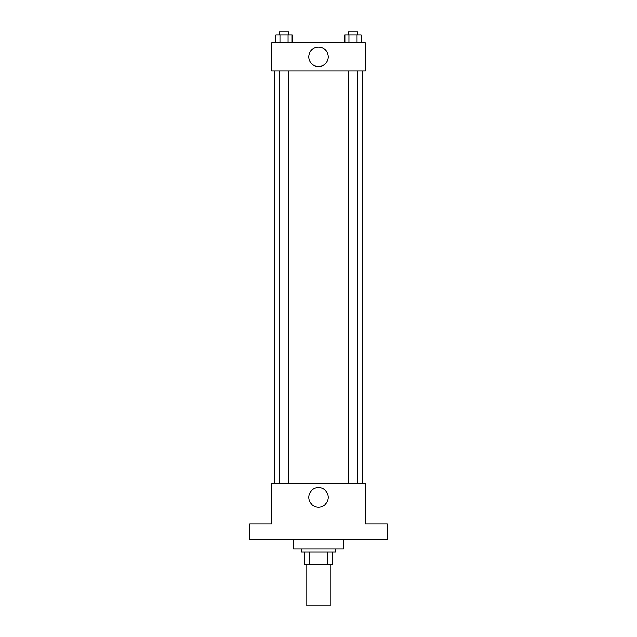 <?xml version="1.0" encoding="UTF-8"?>
<svg xmlns="http://www.w3.org/2000/svg" width="637" height="637" viewBox="0 0 637 637"><rect width="100%" height="100%" fill="white"/><g stroke="black" fill="none" stroke-linecap="round" stroke-linejoin="round"><path stroke-width="0.96" d="M306.007 564.533L306.007 605.15L330.993 605.15L330.993 564.533M327.665 552.04L327.665 564.533L304.438 564.533L304.438 552.04M327.665 564.533L332.562 564.533L332.562 552.04L332.562 564.533M335.683 548.911L335.683 552.04L301.317 552.04L301.317 548.911M309.335 552.04L309.335 564.533M293.506 539.539L293.506 548.911L343.494 548.911L343.494 539.539M387.232 539.539L249.768 539.539L249.768 523.917L271.633 523.917L271.633 483.308L365.367 483.308L365.367 523.917L387.232 523.917L387.232 539.539M328.23 497.362A9.73 9.73 0 0 1 313.635 505.786A9.73 9.73 0 0 1 313.635 488.937A9.73 9.73 0 0 1 328.23 497.362M362.238 70.906L362.238 483.308M348.304 483.308L348.304 70.906M288.696 70.906L288.696 483.308M365.367 70.906L271.633 70.906L271.633 42.783L365.367 42.783L365.367 70.906M328.23 56.844A9.73 9.73 0 0 1 313.635 65.269A9.73 9.73 0 0 1 313.635 48.42A9.73 9.73 0 0 1 328.23 56.844M361.107 42.783L361.107 34.971L344.872 34.971L344.872 42.783M357.046 34.971L357.046 42.783M348.933 34.971L348.933 42.783M348.304 34.971L348.304 31.85L357.675 31.85L357.675 34.971M292.128 42.783L292.128 34.971L275.893 34.971L275.893 42.783M288.067 34.971L288.067 42.783M279.954 34.971L279.954 42.783M279.325 34.971L279.325 31.85L288.696 31.85L288.696 34.971M274.762 70.906L274.762 483.308M357.675 483.308L357.675 70.906M279.325 70.906L279.325 483.308"/></g></svg>
